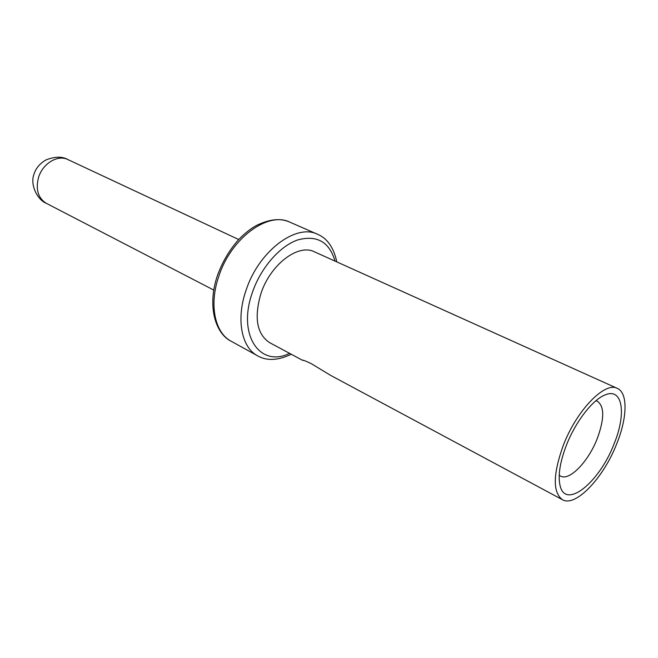 <?xml version="1.0" encoding="UTF-8"?>
<svg xmlns="http://www.w3.org/2000/svg" width="658" height="658" viewBox="0 0 658 658"><rect width="100%" height="100%" fill="white"/><g stroke="black" fill="none" stroke-linecap="round" stroke-linejoin="round"><path stroke-width="0.99" d="M616.604 444.109C627.321 418.003 628.094 392.9 617.319 388.376C604.949 381.311 576.778 410.123 563.363 445.186C552.934 474.229 552.621 492.398 562.442 499.71C575.52 507.532 603.402 477.996 616.604 444.109M613.955 444.166C599.389 482.446 565.419 510.115 560.057 485.522C557.836 475.561 559.966 462.089 566.448 445.121C575.47 421.926 592.307 400.105 604.612 395.129C622.698 386.772 626.745 413.578 613.955 444.166M617.319 388.376L314.409 251.808C298.313 243.402 270.438 264.401 260.979 293.443C253.898 317.666 256.776 334.067 269.632 342.654L302.302 360.173C302.803 359.868 305.789 361.028 311.267 363.652L330.637 375.381L562.442 499.71M303.93 360.494L302.318 360.189M595.918 400.747L597.382 401.232C604.538 406.488 604.472 418.981 597.193 438.721C588.326 461.661 569.392 481.343 560.493 476.071L559.218 475.199M289.569 353.354C259.959 368.093 236.987 334.938 252.458 292.259C260.848 267.732 279.773 246.117 297.696 239.94C316.885 234.774 329.329 241.831 335.037 261.103M231.155 341.231C216.021 334.075 206.628 306.982 217.494 275.357C222.404 261.917 229.379 250.073 238.426 239.841C244.809 233.212 250.912 228.384 256.743 225.349C269.706 219.024 280.736 217.963 289.841 222.157C268.069 211.095 230.95 238.18 218.777 276.376C208.882 304.868 214.853 332.825 231.155 341.231L257.607 355.822C241.486 347.531 235.877 319.237 246.092 290.17C258.701 251.216 296.034 223.259 317.534 234.256C327.273 238.319 333.696 247.531 336.806 261.9M67.906 159.573C62.165 156.283 54.836 156.423 45.912 159.984C37.383 164.829 34.693 171.689 33.969 174.296C29.914 184.487 37.169 199.777 46.34 203.33C38.148 198.19 35.524 189.652 38.468 177.709C42.499 163.562 57.789 154.342 67.906 159.573L238.714 239.537M289.841 222.157L317.534 234.256M291.28 354.267C277.989 360.559 266.77 361.077 257.607 355.822M46.34 203.33L213.792 290.096"/></g></svg>
